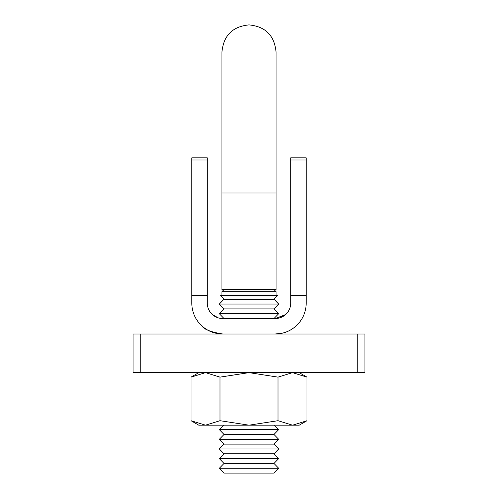 <?xml version="1.0" encoding="UTF-8"?>
<svg xmlns="http://www.w3.org/2000/svg" width="498" height="498" viewBox="0 0 498 498"><rect width="100%" height="100%" fill="white"/><g stroke="black" fill="none" stroke-linecap="round" stroke-linejoin="round"><path stroke-width="0.75" d="M357.184 334.002L364.916 334.002L364.916 372.641L357.184 372.641L357.184 334.002L140.816 334.002L140.816 372.641L133.084 372.641L133.084 334.002L140.816 334.002M357.184 372.641L140.816 372.641M201.864 325.897L202.661 326.607M222.699 334.002L217.333 333.529M279.845 317.855L284.8 315.259M278.183 318.272L275.276 318.546L285.012 315.097M219.83 318.272L222.015 318.533M222.724 334.002C210.835 332.048 203.881 329.346 201.864 325.897C203.875 329.346 210.835 332.048 222.724 334.002A30.913 30.913 0 0 1 191.817 303.095L191.817 157.816L207.274 157.816L207.274 295.364L191.817 295.364M275.301 334.002L282.883 333.05M296.136 325.897L295.688 326.302M285.622 314.574L275.276 318.546A15.457 15.457 0 0 0 290.726 303.095L290.726 295.364L306.183 295.364L306.183 303.095A30.913 30.913 0 0 1 275.276 334.002M218.273 317.892L212.291 314.493M212.378 314.574L213.013 315.116M218.286 317.898L222.724 318.546A15.457 15.457 0 0 1 207.274 303.095L207.274 295.364M275.276 318.546L222.724 318.546M306.183 157.816L306.183 160.014L290.726 160.014L290.726 157.816L306.183 157.816M306.183 295.364L306.183 160.014M290.726 295.364L290.726 160.014M224.013 299.23L273.987 299.23L278.675 304.06L219.325 304.06L224.013 299.23L220.265 295.364L277.735 295.364L273.987 299.23M219.325 304.06L224.013 308.891L273.987 308.891L278.675 304.06M224.013 308.891L219.325 313.721L278.675 313.721L273.987 308.891M273.987 318.546L278.675 313.721M224.013 318.546L219.325 313.721M223.639 425.186L219.325 429.631L278.675 429.631L274.361 425.186M219.325 429.631L224.013 434.461L273.987 434.461L278.675 429.631M224.013 434.461L219.325 439.292L278.675 439.292L273.987 434.461M219.325 439.292L224.013 444.123L273.987 444.123L278.675 439.292M224.013 444.123L219.325 448.953L278.675 448.953L273.987 444.123M219.325 448.953L224.013 453.784L273.987 453.784L278.675 448.953M224.013 453.784L219.325 458.608L278.675 458.608L273.987 453.784M219.325 458.608L224.013 463.439L273.987 463.439L278.675 458.608M224.013 463.439L219.325 468.269L278.675 468.269L273.987 463.439M219.325 468.269L224.013 473.1L273.987 473.1L278.675 468.269M273.987 289.568L276.048 291.691L221.952 291.691L221.952 295.364M224.013 289.568L221.952 291.691M221.952 289.568L276.048 289.568L276.048 192.975L221.952 192.975L221.952 289.568M306.998 420.704L306.998 377.129L292.5 372.641L278.002 377.129L278.002 420.704L292.5 425.186L299.23 425.186L306.998 420.704L292.656 425.186M205.5 425.186L191.002 420.704L198.77 425.186L249 425.186L219.998 420.704L205.5 425.186L219.998 420.704L219.998 377.129L249 372.641L278.002 377.129M292.5 425.186L249 425.186L278.002 420.704M219.998 377.129L205.5 372.641L191.002 377.129L191.002 420.704M207.274 160.014L191.817 160.014M249 24.9C265.428 26.5 274.442 35.52 276.048 51.948C274.442 35.52 265.428 26.5 249 24.9C232.572 26.5 223.558 35.52 221.952 51.948L221.952 51.948C223.558 35.52 232.572 26.5 249 24.9M276.048 192.975L276.048 51.948M221.952 192.975L221.952 51.948M276.048 291.691L276.048 295.364M198.77 372.641L191.002 377.129M299.23 372.641L306.998 377.129"/></g></svg>
